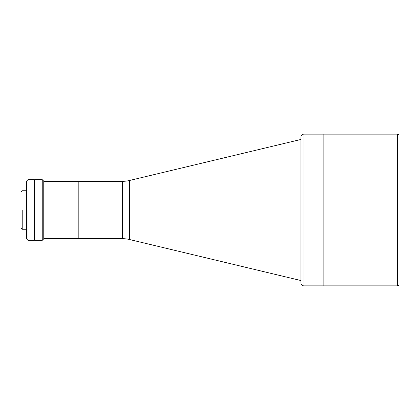 <?xml version="1.0" encoding="UTF-8"?>
<svg xmlns="http://www.w3.org/2000/svg" width="420" height="420" viewBox="0 0 420 420"><rect width="100%" height="100%" fill="white"/><g stroke="black" fill="none" stroke-linecap="round" stroke-linejoin="round"><path stroke-width="0.63" d="M300.951 139.451L129.476 180.49L129.476 210L300.951 210L129.476 210L129.476 239.51A30.345 30.345 0 0 0 122.414 238.675L122.414 181.325A30.345 30.345 0 0 0 129.476 180.49L129.476 239.51A30.345 30.345 0 0 0 122.414 238.675L122.414 181.325L78.199 181.325L78.199 238.675L122.414 238.675L78.199 238.675M129.476 180.49A30.345 30.345 0 0 1 122.414 181.325L78.199 181.325M397.483 134.138A1.517 1.517 0 0 1 399 135.655A1.517 1.517 0 0 0 397.483 134.138L323.137 134.138L323.137 285.863L397.483 285.863L397.483 134.138L397.483 285.863L323.137 285.863L323.137 134.138L397.483 134.138M399 284.345A1.517 1.517 0 0 1 397.483 285.863A1.517 1.517 0 0 0 399 284.345L399 135.655L399 284.345M323.137 134.138L323.137 285.863L303.986 285.863A3.035 3.035 0 0 1 300.951 282.828A3.035 3.035 0 0 0 303.986 285.863L323.137 285.863L323.137 134.138L303.986 134.138L303.986 285.863L303.986 134.138L323.137 134.138M43.759 238.602L78.199 238.602L78.199 181.398L43.759 181.398L78.199 181.398L78.199 238.602L43.759 238.602M22.213 210L21 210L21 228.055L21 210L22.213 210L22.213 229.268L22.213 210M42.242 240.345L43.759 238.828L43.759 181.172L42.242 179.655L42.242 240.345L42.242 179.655L34.655 179.655L34.655 240.345L42.242 240.345L34.655 240.345L34.655 179.655L42.242 179.655L43.759 181.172L43.759 238.828L42.242 240.345M34.655 190.733L34.388 190.733L34.655 190.733M26.497 190.733L22.213 190.733L26.497 190.733M22.213 229.268L26.497 229.268L22.213 229.268L21 228.055M34.388 229.268L34.655 229.268L34.388 229.268M21 191.945L21 210L21 191.945L22.213 190.733M28.014 210L26.497 210L26.497 238.828L26.497 210L28.014 210L28.014 240.345L28.014 210M34.083 179.655L28.014 179.655L34.083 179.655L34.083 240.345L34.083 179.655M28.014 240.345L34.083 240.345L28.014 240.345L26.497 238.828M26.497 181.172L26.497 210L26.497 181.172L28.014 179.655M300.951 137.172A3.035 3.035 0 0 1 303.986 134.138A3.035 3.035 0 0 0 300.951 137.172L300.951 282.828L300.951 137.172M34.388 210L34.083 210L34.388 210L34.388 240.193L34.388 210M300.951 280.55L129.476 239.51M34.083 240.193L34.388 240.193M34.083 179.807L34.388 179.807"/></g></svg>
